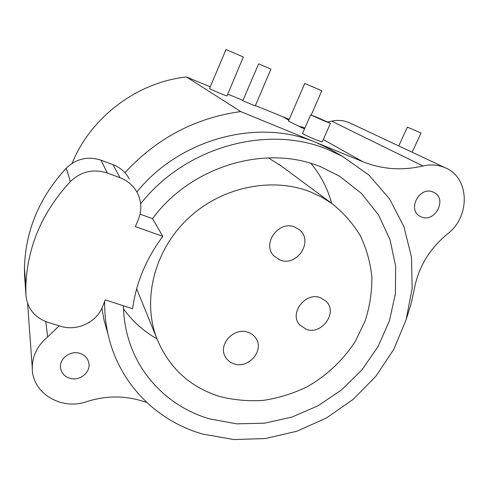 <?xml version="1.0" encoding="UTF-8"?>
<svg xmlns="http://www.w3.org/2000/svg" width="489" height="489" viewBox="0 0 489 489"><rect width="100%" height="100%" fill="white"/><g stroke="black" fill="none" stroke-linecap="round" stroke-linejoin="round"><path stroke-width="0.73" d="M124.933 172.696C156.841 138.185 195.435 117.812 240.71 111.571L316.365 142.635C258.932 117.751 180.031 138.301 136.883 192.018M101.908 308.162L104.09 320.271L107.678 333.046M146.688 402.368L140.056 400.412C122.77 395.467 104.97 395.876 86.651 401.646C61.418 410.76 31.822 393.034 32.256 367.869C32.402 355.723 37.525 345.411 47.635 336.945L59.212 325.833M69.713 378.266C79.365 381.499 90.777 372.539 88.876 363.217C87.904 358.382 84.909 355.1 79.903 353.376C70.624 350.173 59.346 358.394 60.508 367.514C61.229 372.844 64.297 376.426 69.713 378.266M335.845 152.537L329.494 148.864L316.365 142.635L362.765 161.682C382.135 169.402 402.196 170.832 422.954 165.979C430.797 164.176 438.162 164.75 445.057 167.696C469.85 177.489 470.632 216.829 447.392 234.011C429.428 248.883 418.407 267.208 414.33 288.981L410.992 304.256L406.255 319.219M421.39 216.945C435.057 223.149 447.649 198.717 433.92 192.428L433.107 192.055C419.745 185.814 406.934 209.463 419.91 216.224L421.39 216.945M72.109 163.332C90.722 117.238 137.122 82.207 186.48 76.969L210.258 86.834M227.782 94.108L242.935 100.392M255.411 105.569L289.219 119.34M327.63 121.975L331.646 121.162C337.881 119.799 343.798 120.325 349.403 122.727L350.674 123.326M304.488 128.992L288.455 121.095M240.71 111.571L186.48 76.969M209.573 88.485L225.991 49.536L243.308 56.981L227.037 95.887C227.795 96.669 211.615 89.89 209.799 88.656L209.585 88.454M242.801 100.71L258.644 63.833L270.906 69.102L255.227 106.003L242.813 100.691M302.52 133.491L302.502 133.534C303.889 134.518 308.296 136.565 315.711 139.683L322.208 141.981L330.436 123.381M311.206 115.013L321.805 90.789L304.751 83.485M299.641 126.272L304.91 128.02M398.749 145.924L407.374 127.134L421.041 132.984L412.141 152.226M317.159 117.415L310.662 114.878L324.011 120.85L330.448 123.356L317.159 117.415M104.664 301.493C104.542 312.881 105.703 323.962 108.155 334.739C119.09 383.596 156.755 421.078 202.733 434.079L233.773 439.562L265.613 438.535L296.945 431.194L326.53 417.93L353.217 399.324L375.98 376.12L393.883 349.195L406.151 319.586L412.154 288.437L411.481 257.031L403.932 226.731L389.599 198.944L368.902 175.074L342.6 156.449L329.018 150.013C268.748 123.864 185.245 146.462 140.649 203.864M123.381 305.778C123.607 316.603 125.147 327.074 128.002 337.184C139.169 377.178 170.93 407.661 209.5 418.859L236.584 423.835L264.433 423.199L291.921 417.08L317.978 405.809L341.615 389.861L361.915 369.867L378.07 346.579L389.415 320.882L395.393 293.761L395.644 266.291L390.002 239.628L378.517 214.958L361.524 193.467L339.617 176.26L321.407 167.122C266.652 143.766 191.15 165.777 152.544 218.65L140.031 214.139M219.463 396.445C233.675 400.057 248.247 401.377 263.174 400.418C278.039 398.168 292.373 393.792 306.169 387.294C326.187 376.175 343.162 360.283 355.424 341.126L365.161 320.876C369.715 306.634 371.964 292.178 371.909 277.514C370.473 262.978 366.677 249.158 360.509 236.053C353.04 223.62 343.541 212.794 332.007 203.583L321.64 197.098L310.399 191.884C271.548 176.535 221.15 187.073 187.849 218.711C154.506 250.319 142.293 298.944 156.321 337.184C168.143 366.988 189.194 386.744 219.463 396.445M247.984 332.288C234.115 326.903 217.849 344.39 225.246 356.646C227.159 360.13 230.068 362.514 233.974 363.81C248.4 369.189 264.616 350.442 255.912 338.333C254.023 335.466 251.383 333.449 247.984 332.288M320.558 297.74C305.686 291.578 288.987 312.997 299.47 324.647L306.138 329.286C321.548 335.417 338.076 312.728 326.291 301.444L320.558 297.74M294.769 227.043C278.736 220.038 261.591 243.828 273.864 255.881L280.099 260.044C296.86 267.086 313.736 241.487 299.733 230.05L294.769 227.043M70.349 181.578C81.033 171.45 93.356 168.595 107.311 173.02L120.037 177.733C127.77 180.722 133.534 185.759 137.33 192.843C141.559 201.425 141.926 210.197 138.436 219.176L135.374 226.627L162.788 236.37C146.144 258.699 136.083 282.838 132.592 308.785L105.324 299.885L102.372 307.086C96.4 322.526 76.553 331.579 60.275 326.169L47.69 322.239C34.413 317.447 27.152 308.308 25.905 294.836L25.831 287.141C26.938 247.776 41.779 212.587 70.349 181.578L66.266 168.161C76.302 158.638 87.886 155.979 101.027 160.19L113.02 164.677C120.306 167.519 125.746 172.293 129.34 178.998M162.788 236.37L152.544 218.65M123.472 308.852C132.513 321.297 143.662 331.291 156.938 338.828M25.905 294.836L24.542 275.032L24.468 267.746C25.501 230.508 39.432 197.318 66.266 168.161M24.542 275.032L25.385 280.839M331.683 203.351C327.691 188.607 320.79 175.306 310.973 163.448M268.333 157.855L281.352 166.064M362.765 161.682L323.29 139.536M288.84 120.215L283.534 117.238M422.954 165.979L331.646 121.162M47.635 336.945L45.807 321.585M107.311 173.02L101.027 160.19M120.037 177.733L113.02 164.677M88.876 363.217L88.631 362.08M419.91 216.224L419.568 216.01M304.757 83.478L288.443 121.119M445.057 167.696L349.403 122.727M32.256 367.869L27.628 303.626M302.502 133.534L310.662 114.878M104.09 320.271L108.155 334.739M24.468 267.746L25.831 287.141M255.649 337.942L255.912 338.333M279.274 164.53L332.007 203.583M136.651 288.81L156.321 337.184M329.494 148.864L342.6 156.449"/></g></svg>
